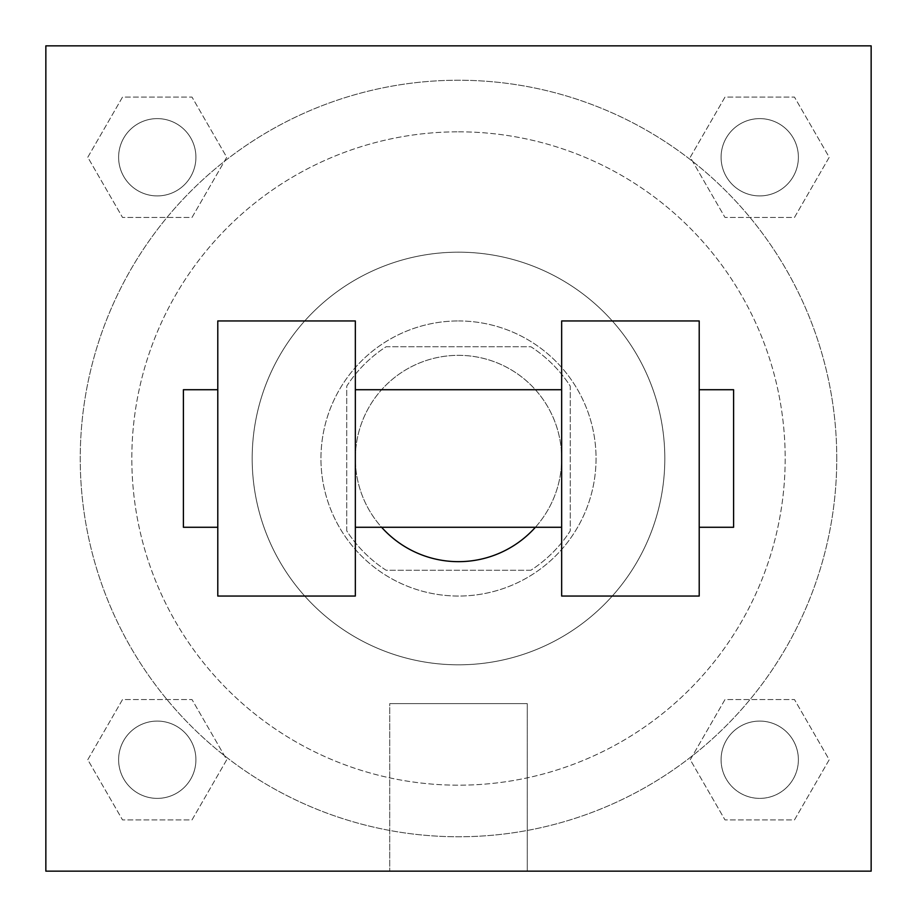 <?xml version="1.0" encoding="UTF-8"?>
<svg xmlns="http://www.w3.org/2000/svg" width="917" height="917" viewBox="0 0 917 917"><rect width="100%" height="100%" fill="white"/><g stroke="black" fill="none" stroke-linecap="round" stroke-linejoin="round"><path stroke-width="0.69" stroke-dasharray="4.58 3.44" d="M535.39 527.275A103.162 103.162 0 0 0 406.919 369.161A103.162 103.162 0 0 0 406.919 547.839A103.162 103.162 0 0 0 561.663 458.5A103.162 103.162 0 0 0 421.694 362.123A103.162 103.162 0 0 0 381.61 527.275M530.874 570.259L386.126 570.259A133.148 133.148 0 0 1 346.741 530.874L346.741 386.126A133.148 133.148 0 0 1 386.126 346.741L530.874 346.741A133.148 133.148 0 0 1 570.259 386.126L570.259 530.874A133.148 133.148 0 0 1 530.874 570.259L386.126 570.259A133.148 133.148 0 0 1 346.741 530.874L346.741 386.126A133.148 133.148 0 0 1 386.126 346.741L530.874 346.741A133.148 133.148 0 0 1 570.259 386.126L570.259 530.874A133.148 133.148 0 0 1 530.874 570.259M458.5 320.95A137.55 137.55 0 0 1 577.618 527.275A137.55 137.55 0 0 1 339.382 527.275A137.55 137.55 0 0 1 458.5 320.95A137.55 137.55 0 0 0 320.95 458.5A137.55 137.55 0 0 0 458.5 596.05A137.55 137.55 0 0 0 596.05 458.5A137.55 137.55 0 0 0 458.5 320.95M458.5 252.175A206.325 206.325 0 0 1 637.177 561.663A206.325 206.325 0 0 1 279.823 561.663A206.325 206.325 0 0 1 458.5 252.175A206.325 206.325 0 0 1 637.177 561.663A206.325 206.325 0 0 1 279.823 561.663A206.325 206.325 0 0 1 458.5 252.175M458.5 131.819A326.681 326.681 0 0 1 741.417 621.841A326.681 326.681 0 0 1 175.583 621.841A326.681 326.681 0 0 1 458.5 131.819A326.681 326.681 0 0 0 131.819 458.5A326.681 326.681 0 0 0 458.5 785.181A326.681 326.681 0 0 0 785.181 458.5A326.681 326.681 0 0 0 458.5 131.819M87.78 157.265L122.523 97.087L192.008 97.087L226.751 157.265L192.008 217.444L122.523 217.444L87.78 157.265L122.523 97.087L192.008 97.087L226.751 157.265L192.008 217.444L122.523 217.444L87.78 157.265L122.523 97.087L192.008 97.087L226.751 157.265L192.008 217.444L122.523 217.444L87.78 157.265M87.78 759.734L122.523 699.556L192.008 699.556L226.751 759.734L192.008 819.913L122.523 819.913L87.78 759.734L122.523 699.556L192.008 699.556L226.751 759.734L192.008 819.913L122.523 819.913L87.78 759.734L122.523 699.556L192.008 699.556L226.751 759.734L192.008 819.913L122.523 819.913L87.78 759.734M45.85 871.15L45.85 45.85L871.15 45.85L871.15 871.15L45.85 871.15L45.85 45.85L871.15 45.85L871.15 871.15L45.85 871.15L45.85 45.85L871.15 45.85L871.15 871.15L45.85 871.15L45.85 45.85L871.15 45.85L871.15 871.15L45.85 871.15M690.249 157.265L724.992 97.087L794.477 97.087L829.22 157.265L794.477 217.444L724.992 217.444L690.249 157.265L724.992 97.087L794.477 97.087L829.22 157.265L794.477 217.444L724.992 217.444L690.249 157.265L724.992 97.087L794.477 97.087L829.22 157.265L794.477 217.444L724.992 217.444L690.249 157.265M690.249 759.734L724.992 699.556L794.477 699.556L829.22 759.734L794.477 819.913L724.992 819.913L690.249 759.734L724.992 699.556L794.477 699.556L829.22 759.734L794.477 819.913L724.992 819.913L690.249 759.734L724.992 699.556L794.477 699.556L829.22 759.734L794.477 819.913L724.992 819.913L690.249 759.734M488.589 45.85L428.411 45.85L488.589 45.873M836.763 458.5A378.262 378.262 0 0 0 269.369 130.913A378.262 378.262 0 0 0 269.369 786.087A378.262 378.262 0 0 0 836.763 458.5A378.262 378.262 0 0 0 269.369 130.913A378.262 378.262 0 0 0 269.369 786.087A378.262 378.262 0 0 0 836.763 458.5M195.917 759.734A38.652 38.652 0 0 0 137.94 726.264A38.652 38.652 0 0 0 137.94 793.205A38.652 38.652 0 0 0 195.917 759.734A38.652 38.652 0 0 0 137.94 726.264A38.652 38.652 0 0 0 137.94 793.205A38.652 38.652 0 0 0 195.917 759.734A38.652 38.652 0 0 0 137.94 726.264A38.652 38.652 0 0 0 137.94 793.205A38.652 38.652 0 0 0 195.917 759.734A38.652 38.652 0 0 0 137.94 726.264A38.652 38.652 0 0 0 137.94 793.205A38.652 38.652 0 0 0 195.917 759.734M195.917 157.265A38.652 38.652 0 0 0 137.94 123.795A38.652 38.652 0 0 0 137.94 190.736A38.652 38.652 0 0 0 195.917 157.265A38.652 38.652 0 0 0 137.94 123.795A38.652 38.652 0 0 0 137.94 190.736A38.652 38.652 0 0 0 195.917 157.265A38.652 38.652 0 0 0 137.94 123.795A38.652 38.652 0 0 0 137.94 190.736A38.652 38.652 0 0 0 195.917 157.265A38.652 38.652 0 0 0 137.94 123.795A38.652 38.652 0 0 0 137.94 190.736A38.652 38.652 0 0 0 195.917 157.265M798.386 157.265A38.652 38.652 0 0 0 740.409 123.795A38.652 38.652 0 0 0 740.409 190.736A38.652 38.652 0 0 0 798.386 157.265A38.652 38.652 0 0 0 740.409 123.795A38.652 38.652 0 0 0 740.409 190.736A38.652 38.652 0 0 0 798.386 157.265A38.652 38.652 0 0 0 740.409 123.795A38.652 38.652 0 0 0 740.409 190.736A38.652 38.652 0 0 0 798.386 157.265A38.652 38.652 0 0 0 740.409 123.795A38.652 38.652 0 0 0 740.409 190.736A38.652 38.652 0 0 0 798.386 157.265M721.083 759.734A38.652 38.652 0 0 1 779.06 726.264A38.652 38.652 0 0 1 779.06 793.205A38.652 38.652 0 0 1 721.083 759.734A38.652 38.652 0 0 1 779.06 726.264A38.652 38.652 0 0 1 779.06 793.205A38.652 38.652 0 0 1 721.083 759.734M527.275 871.15L389.725 871.15L527.275 871.15L389.725 871.15L527.275 871.15L527.275 703.614L389.725 703.614L527.275 703.614L527.275 871.15M45.85 458.5L45.85 428.411L45.873 458.5M871.15 458.5L871.15 428.411L871.127 458.5M798.386 759.734A38.652 38.652 0 0 0 740.409 726.264A38.652 38.652 0 0 0 740.409 793.205A38.652 38.652 0 0 0 798.386 759.734A38.652 38.652 0 0 0 740.409 726.264A38.652 38.652 0 0 0 740.409 793.205A38.652 38.652 0 0 0 798.386 759.734M871.127 428.411L871.127 488.589L871.15 428.411M389.725 703.614L527.275 703.614L389.725 703.614L389.725 871.15L389.725 703.614M45.85 488.589L45.873 428.411L45.85 488.589M561.663 320.95L561.663 596.05L699.212 596.05L699.212 320.95L561.663 320.95M217.787 320.95L355.337 320.95L355.337 596.05L217.787 596.05L217.787 320.95M561.663 458.5L561.663 389.725L561.663 458.5M355.337 458.5L355.337 389.725L355.337 458.5M699.212 458.5L699.212 389.725L699.212 458.5M733.6 389.725L733.6 527.275M217.787 458.5L217.787 527.275L217.787 458.5M183.4 527.275L183.4 389.725"/><path stroke-width="1.38" d="M381.61 527.275A103.162 103.162 0 0 0 535.39 527.275M871.15 45.85L871.15 871.15L45.85 871.15L45.85 45.85L871.15 45.85M561.663 320.95L561.663 596.05L699.212 596.05L699.212 320.95L561.663 320.95M355.337 596.05L355.337 320.95L217.787 320.95L217.787 596.05L355.337 596.05M699.212 527.275L733.6 527.275L733.6 389.725L699.212 389.725M217.787 389.725L183.4 389.725L183.4 527.275L217.787 527.275M561.663 389.725L355.337 389.725M561.663 527.275L355.337 527.275"/></g></svg>
